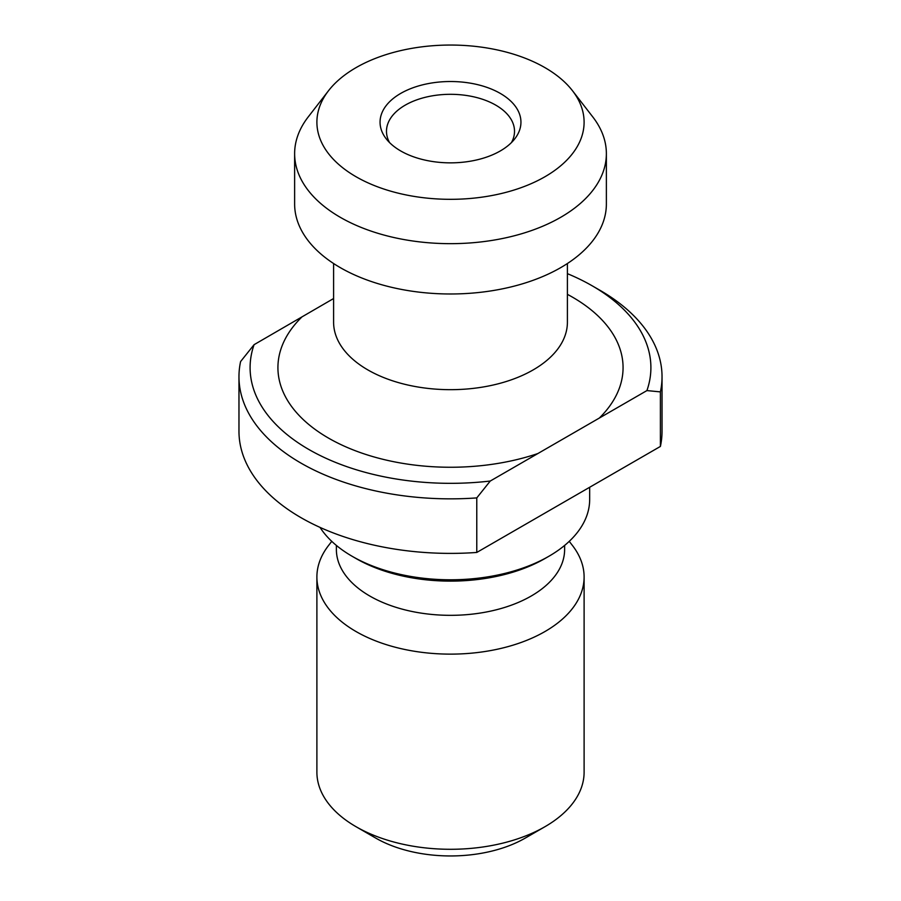 <?xml version="1.0" encoding="UTF-8"?>
<svg xmlns="http://www.w3.org/2000/svg" width="901" height="901" viewBox="0 0 901 901"><rect width="100%" height="100%" fill="white"/><g stroke="black" fill="none" stroke-linecap="round" stroke-linejoin="round"><path stroke-width="1.35" d="M567.405 273.656A200.405 115.7 0 0 1 592.205 285.82A200.405 115.7 0 0 1 646.918 390.584L490.257 481.033A200.405 115.7 0 0 1 254.082 344.678L333.595 298.535M592.205 285.82L600.077 290.359A211.532 122.131 180 0 1 662.032 376.719A211.532 122.131 180 0 1 660.399 391.89L660.399 446.434L476.775 552.448L476.775 497.904A211.532 122.131 180 0 1 238.968 376.719A211.532 122.131 180 0 1 240.601 361.549L254.082 344.678M476.775 552.448A211.532 122.131 180 0 1 238.968 431.264L238.968 376.719M662.032 376.719L662.032 431.264A211.532 122.131 180 0 1 660.399 446.434M476.775 497.904L490.257 481.033M646.918 390.584L660.399 391.89M544.97 176.731A133.607 77.137 180 0 1 374.737 185.719A133.607 77.137 180 0 1 328.538 90.697A133.607 77.137 180 0 1 450.5 45.05A133.607 77.137 180 0 1 572.462 90.697A133.607 77.137 180 0 1 544.97 176.731M500.314 150.94A70.447 40.669 180 0 1 386.191 138.788A70.447 40.669 180 0 1 450.5 81.518A70.447 40.669 180 0 1 514.809 138.788A70.447 40.669 180 0 1 500.314 150.94M572.462 90.697L592.79 116.939A155.873 89.987 180 0 1 606.373 153.677A155.873 89.987 180 0 1 560.715 217.31A155.873 89.987 180 0 1 390.854 236.817A155.873 89.987 180 0 1 294.627 153.677A155.873 89.987 180 0 1 308.21 116.939L328.538 90.697M606.373 153.677L606.373 203.998A155.873 89.987 180 0 1 560.715 267.631A155.873 89.987 180 0 1 390.854 287.137A155.873 89.987 180 0 1 294.627 203.998L294.627 153.677M589.671 487.272L589.671 499.447A139.171 80.347 180 0 1 548.912 556.255A139.171 80.347 180 0 1 352.088 556.255A139.171 80.347 180 0 1 320.024 527.389M544.97 558.53L548.912 556.255L544.97 558.53A133.607 77.137 180 0 1 356.03 558.53L352.088 556.255M564.623 545.432L564.623 549.441A114.123 65.886 180 0 1 531.196 596.034A114.123 65.886 180 0 1 406.824 610.315A114.123 65.886 180 0 1 336.377 549.441L336.377 545.432M569.241 541.343L572.462 545.51A133.607 77.137 180 0 1 584.107 576.989A133.607 77.137 180 0 1 544.97 631.533A133.607 77.137 180 0 1 399.368 648.258A133.607 77.137 180 0 1 316.893 576.989A133.607 77.137 180 0 1 328.538 545.51L331.759 541.343M584.107 576.989L584.107 772.157A133.607 77.137 180 0 1 544.97 826.701A133.607 77.137 180 0 1 356.03 826.701A133.607 77.137 180 0 1 316.893 772.157L316.893 576.989M525.294 838.065L544.97 826.701L525.294 838.065A105.766 61.065 180 0 1 375.706 838.065L356.03 826.701M389.547 142.572A64.016 36.964 180 0 1 386.484 131.276A64.016 36.964 180 0 1 450.5 94.312A64.016 36.964 180 0 1 514.516 131.276A64.016 36.964 180 0 1 511.453 142.572M567.405 294.345A172.575 99.628 180 0 1 599.334 418.053M537.841 453.552A172.575 99.628 180 0 1 328.471 438.077A172.575 99.628 180 0 1 301.666 317.197M333.595 263.52L333.595 322.175A116.905 67.496 0 0 0 405.765 384.536A116.905 67.496 0 0 0 533.167 369.906A116.905 67.496 0 0 0 567.405 322.175L567.405 263.52"/></g></svg>
